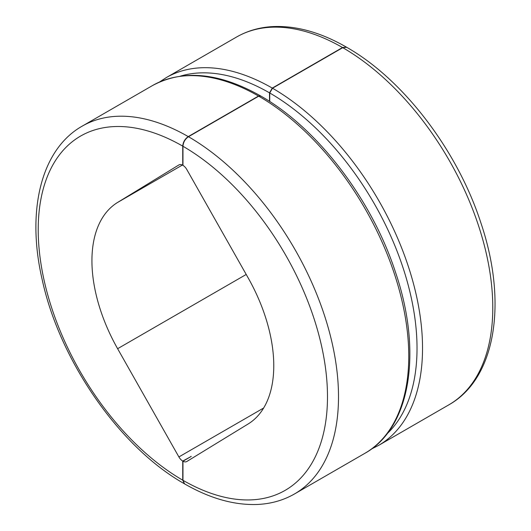 <?xml version="1.0" encoding="UTF-8"?>
<svg xmlns="http://www.w3.org/2000/svg" width="531" height="531" viewBox="0 0 531 531"><rect width="100%" height="100%" fill="white"/><g stroke="black" fill="none" stroke-linecap="round" stroke-linejoin="round"><path stroke-width="0.8" d="M182.737 461.087A7.792 4.5 60 0 1 178.894 456.939L117.623 348.701A128.575 74.234 60 0 1 117.623 202.43L178.894 164.942A7.792 4.5 60 0 1 178.954 164.909A7.792 4.5 60 0 1 182.737 165.234L182.737 146.144C183.069 142.089 184.907 138.91 188.246 136.6A212.34 122.595 -120 0 0 82.192 126.146C40.748 149.536 26.192 211.464 42.334 280.282C59.97 361.193 120.132 447.64 184.35 483.741L182.737 480.177L182.737 461.087L191.007 456.567M342.754 47.657L346.65 47.272C403.215 79.331 457.231 150.127 480.728 222.416C507.742 301.727 496.173 378.391 448.808 404.861A212.34 122.595 -120 0 0 481.378 234.782A212.34 122.595 -120 0 0 342.754 47.657L272.496 88.212L269.741 92.985L269.741 101.54M260.675 95.978C317.326 128.044 371.873 199.47 395.489 272.23C422.669 351.9 410.675 428.026 364.784 453.374A212.34 122.595 -120 0 0 397.354 283.295A212.34 122.595 -120 0 0 258.723 96.171L260.668 95.978M342.528 47.531A212.34 122.595 -120 0 0 236.468 37.077C247.605 30.692 259.964 27.181 273.551 26.55C296.776 25.687 321.069 32.55 346.424 47.14L342.528 47.531L272.277 88.086L269.522 92.859L269.522 101.394M186.799 461.505A7.792 4.5 60 0 1 186.746 461.539A7.792 4.5 60 0 1 182.963 461.213L182.963 480.303A204.548 118.094 -120 0 0 327.488 396.73A204.548 118.094 -120 0 0 182.963 146.271L182.963 165.36A7.792 4.5 60 0 1 186.799 169.508L248.077 277.746A128.575 74.234 60 0 1 248.077 424.017L186.799 461.505M182.963 146.271C183.288 142.215 185.127 139.036 188.472 136.726L258.723 96.171M188.472 136.726A212.34 122.595 -120 0 1 327.103 323.857A212.34 122.595 -120 0 1 294.532 493.936C283.468 500.282 271.195 503.786 257.708 504.45C234.41 505.379 210.03 498.516 184.576 483.874L182.963 480.303M258.504 96.045A212.34 122.595 -120 0 0 152.443 85.591C183.089 69.13 219.091 72.548 260.449 95.846L258.504 96.045L188.246 136.6M182.963 461.213L191.226 456.441A7.792 4.5 60 0 1 191.007 456.315M386.973 433.86A208.444 120.345 -120 0 0 401.702 263.807A208.444 120.345 -120 0 0 269.741 92.985M371.454 449.027L378.557 445.423A212.34 122.595 -120 0 0 411.127 275.343A212.34 122.595 -120 0 0 272.496 88.212M269.522 92.859A208.444 120.345 -120 0 0 180.44 76.125M182.737 146.144A204.548 118.094 -120 0 0 38.212 229.717A204.548 118.094 -120 0 0 182.737 480.177M117.623 348.701L246.211 274.461M117.623 202.43L182.379 165.048M178.894 456.939L263.641 408.014M272.277 88.086A212.34 122.595 -120 0 0 166.216 77.632L159.546 81.986M294.532 493.936L364.784 453.374M82.192 126.146L152.443 85.591M166.216 77.632L236.468 37.077M378.557 445.423L448.808 404.861"/></g></svg>
